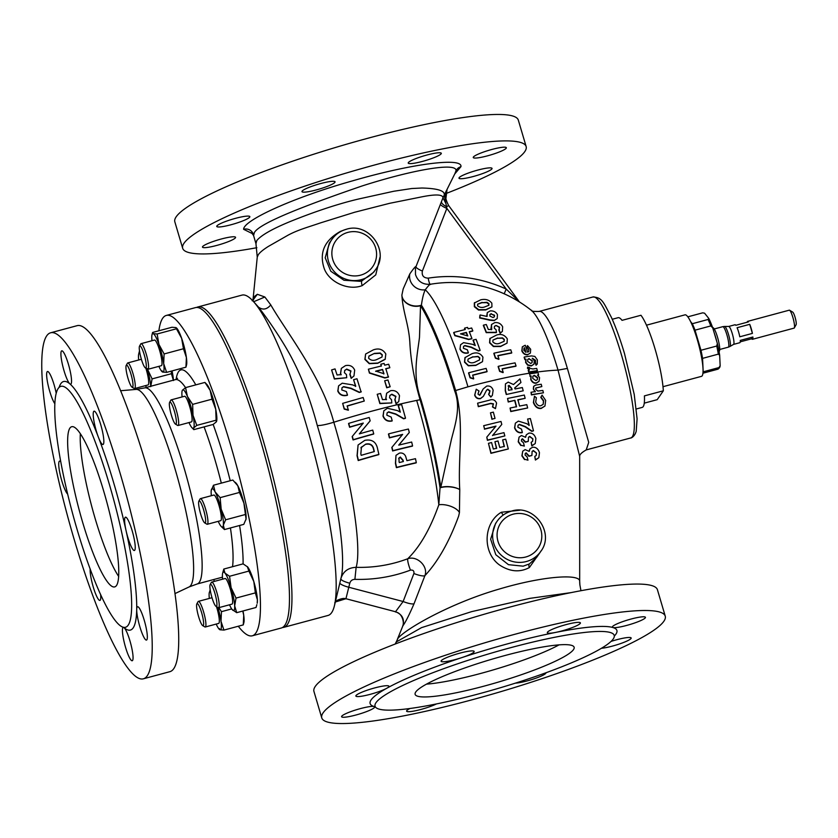 <?xml version="1.0" encoding="UTF-8"?>
<svg xmlns="http://www.w3.org/2000/svg" width="838" height="838" viewBox="0 0 838 838"><rect width="100%" height="100%" fill="white"/><g stroke="black" fill="none" stroke-linecap="round" stroke-linejoin="round"><path stroke-width="1.26" d="M455.107 173.037L456.008 170.805C457.422 162.069 413.249 169.538 361.827 186.057C310.228 203.802 260.293 222.426 254.417 232.451L253.579 235.541L255.957 243.669L256.795 240.527C261.341 235.132 272.539 228.774 290.388 221.452C307.096 214.696 333.88 204.723 359.492 198.805L393.85 191.242L411.751 188.519L422.006 188.016C437.677 188.445 445.083 190.792 444.245 195.055L455.652 172.104M253.118 300.413L254.804 296.191L257.339 294.295L264.85 296.998L270.768 304.896C286.146 331.649 321.687 376.388 333.817 422.237C326.202 424.541 320.692 425.652 317.309 425.568C336.426 489.245 347.068 558.621 340.825 578.786C343.088 571.474 348.189 567.661 356.129 567.326A136.657 133.158 34.6 0 0 407.739 558.757C419.901 546.879 430.261 528.893 438.819 504.79A13.272 5.96 -164.4 0 1 459.434 512.605L459.758 489.591A13.272 5.541 4.6 0 0 445.565 486.627A13.272 5.541 4.6 0 0 440.809 487.349L451.431 439.342C455.443 423.64 461.015 406.88 454.636 390.812A125.333 21.725 -105 0 0 420.529 305.713A13.272 10.527 10.5 0 1 416.507 306.32A13.272 10.527 10.5 0 1 401.894 295.007A13.272 10.234 -170 0 0 416.36 306.027A13.272 10.234 -170 0 0 421.409 305.168A125.669 21.778 75 0 1 455.61 390.498C464.629 423.274 457.758 457.758 459.758 489.591A13.272 5.363 3.8 0 0 445.607 486.847A13.272 5.363 3.8 0 0 440.044 487.81A127.659 22.123 -105 0 0 420.089 399.747C414.213 379.509 410.819 360.686 409.887 343.255C408.986 324.914 402.785 311.893 401.894 295.007L403.204 288.869L409.824 273.879C413.605 268.453 415.658 266.055 415.973 266.673L442.967 197.82C442.82 194.196 434.891 194.06 419.178 197.391L389.722 203.299L354.589 212.265L320.378 222.929C307.944 227.224 298.328 229.685 288.021 235.195L268.38 246.414C263.111 249.734 259.738 252.521 258.261 254.783L257.256 257.119L252.95 300.371M445.963 203.655L442.967 197.82L444.245 195.055L446.864 208.39L422.373 271.02C421.587 275.566 423.536 277.944 428.197 278.153A135.347 131.88 -145.4 0 1 506.194 289.068L519.675 302.089M430.523 284.511C430.376 283.611 428.627 285.37 425.264 289.791C423.651 293.059 422.373 298.181 421.409 305.168A13.272 11.397 147.8 0 1 420.529 305.713L419.482 337.41C417.261 355.668 412.254 375.895 420.917 399.579A127.229 22.05 75 0 1 440.809 487.349A13.272 7.333 171.7 0 0 440.044 487.81L438.819 504.79A129.345 22.416 75 0 0 416.685 400.407C390.571 405.843 362.948 413.124 333.817 422.237C351.897 482.479 361.995 548.115 356.129 567.326L354.903 579.351C352.253 579.446 350.546 580.744 349.781 583.248L345.937 598.72L335.305 602.019M69.889 428.124A82.92 14.372 -105 0 0 80.93 516.376A82.92 14.372 -105 0 0 114.722 586.893A82.92 14.372 -105 0 0 116.513 585.5A82.92 14.372 -105 0 0 105.473 497.248A82.92 14.372 -105 0 0 71.68 426.731A82.92 14.372 -105 0 0 69.889 428.124M80.343 433.791A82.92 14.372 -105 0 0 91.939 507.158A82.92 14.372 -105 0 0 118.682 576.45M484.029 686.144A82.92 11.889 163.5 0 0 574.135 647.25A82.92 11.889 163.5 0 0 505.23 655.452A82.92 11.889 163.5 0 0 415.124 694.346A82.92 11.889 163.5 0 0 484.029 686.144M426.479 684.143A82.92 11.889 163.5 0 0 480.3 673.553A82.92 11.889 163.5 0 0 559.051 644.872M375.319 706.832A128.696 18.457 -16.5 0 1 374.125 706.518A17.252 2.472 163.5 0 0 360.33 708.623A17.252 2.472 163.5 0 0 341.59 716.72A17.252 2.472 163.5 0 0 355.92 715.013A17.252 2.472 163.5 0 0 374.659 706.916A17.252 2.472 163.5 0 0 374.125 706.518A128.696 18.457 -16.5 0 1 386.716 688.291A17.252 2.472 163.5 0 0 388.947 686.238A17.252 2.472 163.5 0 0 374.607 687.946A17.252 2.472 163.5 0 0 355.867 696.043A17.252 2.472 163.5 0 0 370.197 694.335A17.252 2.472 163.5 0 0 386.716 688.291A128.696 18.457 -16.5 0 1 461.864 657.6A17.252 2.472 163.5 0 0 474.161 651.44A17.252 2.472 163.5 0 0 459.832 653.148A17.252 2.472 163.5 0 0 441.092 661.234A17.252 2.472 163.5 0 0 455.422 659.527A17.252 2.472 163.5 0 0 461.864 657.6A128.696 18.457 -16.5 0 1 509.965 643.196A128.696 18.457 -16.5 0 1 555.552 632.428A17.252 2.472 163.5 0 0 561.67 630.983A17.252 2.472 163.5 0 0 580.409 622.896A17.252 2.472 163.5 0 0 566.079 624.603A17.252 2.472 163.5 0 0 547.329 632.69A17.252 2.472 163.5 0 0 555.552 632.428A128.696 18.457 -16.5 0 1 612.903 627.526A17.252 2.472 163.5 0 0 626.698 625.42A17.252 2.472 163.5 0 0 645.438 617.323A17.252 2.472 163.5 0 0 631.108 619.031A17.252 2.472 163.5 0 0 612.358 627.128A17.252 2.472 163.5 0 0 612.903 627.526A128.696 18.457 -16.5 0 1 614.317 636.042M515.391 683.138A17.252 2.472 163.5 0 0 527.196 680.896A17.252 2.472 163.5 0 0 545.936 672.809A17.252 2.472 163.5 0 0 545.926 672.778M410.033 708.477A17.252 2.472 163.5 0 0 406.619 711.148A17.252 2.472 163.5 0 0 420.948 709.44A17.252 2.472 163.5 0 0 436.462 703.93M235.509 218.341A17.252 2.472 -16.5 0 1 249.839 216.633A17.252 2.472 -16.5 0 1 231.099 224.731A17.252 2.472 -16.5 0 1 216.759 226.438A17.252 2.472 -16.5 0 1 235.509 218.341M320.724 183.543A17.252 2.472 -16.5 0 1 335.064 181.836A17.252 2.472 -16.5 0 1 316.314 189.922A17.252 2.472 -16.5 0 1 301.984 191.63A17.252 2.472 -16.5 0 1 320.724 183.543M426.971 154.999A17.252 2.472 -16.5 0 1 441.301 153.291A17.252 2.472 -16.5 0 1 422.562 161.378A17.252 2.472 -16.5 0 1 408.232 163.085A17.252 2.472 -16.5 0 1 426.971 154.999M492 149.426A17.252 2.472 -16.5 0 1 506.33 147.718A17.252 2.472 -16.5 0 1 487.59 155.816A17.252 2.472 -16.5 0 1 473.261 157.523A17.252 2.472 -16.5 0 1 492 149.426M477.723 170.104A17.252 2.472 -16.5 0 1 492.053 168.396A17.252 2.472 -16.5 0 1 473.313 176.493A17.252 2.472 -16.5 0 1 458.983 178.201A17.252 2.472 -16.5 0 1 477.723 170.104M221.232 239.019A17.252 2.472 -16.5 0 1 235.562 237.311A17.252 2.472 -16.5 0 1 216.822 245.408A17.252 2.472 -16.5 0 1 202.482 247.116A17.252 2.472 -16.5 0 1 221.232 239.019M601.433 648.277A17.252 2.472 163.5 0 0 612.41 646.098A17.252 2.472 163.5 0 0 631.161 638.001A17.252 2.472 163.5 0 0 616.82 639.708A17.252 2.472 163.5 0 0 611.028 641.426M90.179 568.908A17.252 2.985 -105 0 0 91.562 580.441A17.252 2.985 -105 0 0 99.921 600.406A17.252 2.985 -105 0 0 100.591 594.362M60.745 461.738A17.252 2.985 -105 0 0 59.582 461.099A17.252 2.985 -105 0 0 60.158 474.444A17.252 2.985 -105 0 0 67.658 494.074M56.188 393.137A17.252 2.985 -105 0 0 55.842 391.503A17.252 2.985 -105 0 0 47.473 371.527A17.252 2.985 -105 0 0 48.059 384.872A17.252 2.985 -105 0 0 54.805 403.633M70.12 370.825A17.252 2.985 -105 0 0 61.75 350.85A17.252 2.985 -105 0 0 62.337 364.195A17.252 2.985 -105 0 0 69.858 383.856A17.252 2.985 -105 0 0 70.706 384.171A17.252 2.985 -105 0 0 70.12 370.825M102.414 431.151A17.252 2.985 -105 0 0 94.055 411.186A17.252 2.985 -105 0 0 94.631 424.531A17.252 2.985 -105 0 0 98.339 437.059A17.252 2.985 -105 0 0 103.001 444.496A17.252 2.985 -105 0 0 102.414 431.151M133.818 537.148A17.252 2.985 -105 0 0 125.449 517.182A17.252 2.985 -105 0 0 126.035 530.527A17.252 2.985 -105 0 0 134.394 550.493A17.252 2.985 -105 0 0 133.818 537.148M59.131 387.334A128.696 22.312 75 0 1 69.858 383.856A128.696 22.312 75 0 1 98.339 437.059A128.696 22.312 75 0 1 126.035 530.527A128.696 22.312 75 0 1 136.709 609.509A17.252 2.985 -105 0 0 138.134 620.089A17.252 2.985 -105 0 0 146.503 640.064A17.252 2.985 -105 0 0 145.917 626.719A17.252 2.985 -105 0 0 137.547 606.754A17.252 2.985 -105 0 0 136.709 609.509A128.696 22.312 75 0 1 124.108 627.735A17.252 2.985 -105 0 0 123.27 627.421A17.252 2.985 -105 0 0 123.856 640.766A17.252 2.985 -105 0 0 132.226 660.742A17.252 2.985 -105 0 0 131.639 647.397A17.252 2.985 -105 0 0 124.108 627.735A128.696 22.312 75 0 1 123.595 627.285M728.704 326.453A9.291 1.613 75 0 1 728.777 326.443A9.291 1.613 75 0 1 732.548 334.561A9.291 1.613 75 0 1 733.721 344.24A9.291 1.613 75 0 1 733.596 344.366A9.291 1.613 75 0 1 733.522 344.397M749.717 324.327L737.094 327.71A9.291 1.613 75 0 1 739.786 336.792L752.409 333.398A9.291 1.613 75 0 0 749.717 324.327L752.409 333.398M752.891 337.002L751.665 338.772A9.291 1.613 75 0 0 752.451 339.306A9.291 1.613 75 0 0 752.65 339.149A9.291 1.613 75 0 0 752.891 337.002L740.268 340.396A9.291 1.613 75 0 1 740.038 342.543A9.291 1.613 75 0 1 739.828 342.7L733.564 344.387M752.451 339.306L794.099 328.119A9.291 1.613 -105 0 0 794.298 327.962A9.291 1.613 -105 0 0 794.33 327.909A9.291 1.613 -105 0 0 793.24 318.733A9.291 1.613 -105 0 0 789.585 310.249A9.291 1.613 -105 0 0 789.281 310.175L747.632 321.373A9.291 1.613 75 0 1 748.418 321.897L735.795 325.291A9.291 1.613 75 0 0 735.01 324.756L728.735 326.443M747.224 322.221A9.291 1.613 75 0 1 747.433 321.52A9.291 1.613 75 0 1 747.632 321.373M789.585 310.249L792.706 312.113A6.631 1.152 75 0 1 795.325 318.168A6.631 1.152 75 0 1 796.1 324.725A6.631 1.152 75 0 1 796.079 324.767M712.646 327.648L712.845 327.637A12.277 2.126 75 0 1 717.517 337.222A12.277 2.126 75 0 1 719.203 351.321L719.035 351.405M644.275 403.141L657.222 399.663L663.329 390.801L644.401 395.892A46.436 8.045 75 0 1 642.212 407.394L636.335 408.975M612.243 319.278L618.109 317.696A46.436 8.045 75 0 1 622.026 320.346L640.955 315.266A46.436 8.045 75 0 1 655.023 348.87A46.436 8.045 75 0 1 663.329 390.801M646.486 325.186L684.992 314.847A31.844 5.52 75 0 1 697.321 339.704A31.844 5.52 75 0 1 701.521 376.346L663.005 386.695M702.831 365.923A26.931 4.672 -105 0 0 697.96 340.27A26.931 4.672 -105 0 0 691.35 323.206M714.144 332.655A16.718 2.902 75 0 1 715.579 337.075A16.718 2.902 75 0 1 716.846 341.757M158.885 330.769A165.851 28.743 75 0 1 166.27 315.455A165.851 28.743 75 0 1 246.728 507.482A165.851 28.743 75 0 1 252.332 635.791A165.851 28.743 75 0 1 238.275 626.237M214.444 581.363A165.851 28.743 75 0 1 213.68 579.54M166.27 315.455L195.296 307.661A165.851 28.743 75 0 1 275.754 499.689A165.851 28.743 75 0 1 281.359 627.987L252.332 635.791M139.517 346.146L140.732 343.968A13.272 2.305 75 0 1 141.067 343.653A13.272 2.305 75 0 1 143.078 345.832A13.272 2.305 75 0 1 147.708 359.931A13.272 2.305 75 0 1 147.959 369.286A13.272 2.305 75 0 1 147.509 369.191L145.362 367.903A11.449 1.98 75 0 1 144.021 366.112A11.449 1.98 75 0 1 140.239 354.903A11.449 1.98 75 0 1 139.517 346.146A11.449 1.98 75 0 1 141.538 347.76A11.449 1.98 75 0 1 145.718 360.853A11.449 1.98 75 0 1 145.362 367.903M147.959 369.286L161.367 365.682A13.272 2.305 -105 0 0 161.116 356.328A13.272 2.305 -105 0 0 156.486 342.229A13.272 2.305 -105 0 0 154.475 340.05L141.067 343.653M198.868 501.134L200.083 498.945A13.272 2.305 75 0 1 200.418 498.641A13.272 2.305 75 0 1 204.304 505.167A13.272 2.305 75 0 1 207.698 518.617A13.272 2.305 75 0 1 207.311 524.274A13.272 2.305 75 0 1 206.86 524.169L204.713 522.891A11.449 1.98 75 0 1 198.826 505.743A11.449 1.98 75 0 1 198.868 501.134A11.449 1.98 75 0 1 202.199 505.67A11.449 1.98 75 0 1 205.436 518.104A11.449 1.98 75 0 1 204.713 522.891M207.311 524.274L220.719 520.67A13.272 2.305 -105 0 0 221.106 515.014A13.272 2.305 -105 0 0 217.712 501.564A13.272 2.305 -105 0 0 213.837 495.038L200.418 498.641M211.323 582.504A13.272 2.305 75 0 1 211.365 582.41A13.272 2.305 75 0 1 211.417 582.326A13.272 2.305 75 0 1 211.7 582.106A13.272 2.305 75 0 1 217.105 593.388A13.272 2.305 75 0 1 218.875 607.508A13.272 2.305 75 0 1 218.592 607.728A13.272 2.305 75 0 1 218.142 607.634L215.995 606.356A11.449 1.98 75 0 1 211.49 595.902A11.449 1.98 75 0 1 210.149 584.599A11.449 1.98 75 0 1 210.191 584.526A11.449 1.98 75 0 1 214.874 593.262A11.449 1.98 75 0 1 216.623 606.241A11.449 1.98 75 0 1 215.995 606.356M218.592 607.728L232 604.125A13.272 2.305 -105 0 0 232.283 603.905A13.272 2.305 -105 0 0 230.513 589.784A13.272 2.305 -105 0 0 225.108 578.503L211.7 582.106M196.846 603.863L198.061 601.674A13.272 2.305 75 0 1 198.397 601.37A13.272 2.305 75 0 1 200.397 603.549A13.272 2.305 75 0 1 205.027 617.648A13.272 2.305 75 0 1 205.279 627.002A13.272 2.305 75 0 1 204.839 626.908L202.691 625.619A11.449 1.98 75 0 1 201.35 623.828A11.449 1.98 75 0 1 197.559 612.62A11.449 1.98 75 0 1 196.846 603.863A11.449 1.98 75 0 1 198.868 605.476A11.449 1.98 75 0 1 203.047 618.57A11.449 1.98 75 0 1 202.691 625.619M205.279 627.002L218.687 623.399A13.272 2.305 -105 0 0 216.487 606.649M169.611 402.366L170.826 400.176A13.272 2.305 75 0 1 171.162 399.873A13.272 2.305 75 0 1 176.305 410.232A13.272 2.305 75 0 1 178.054 425.505A13.272 2.305 75 0 1 177.604 425.4L175.456 424.122A11.449 1.98 75 0 1 171.413 415.271A11.449 1.98 75 0 1 169.611 402.366A11.449 1.98 75 0 1 174.335 411.039A11.449 1.98 75 0 1 175.456 424.122M178.054 425.505L191.462 421.902A13.272 2.305 -105 0 0 189.713 406.629A13.272 2.305 -105 0 0 184.58 396.269L171.162 399.873M127.386 363.325A13.272 2.305 75 0 1 127.428 363.231A13.272 2.305 75 0 1 127.481 363.147A13.272 2.305 75 0 1 127.764 362.927A13.272 2.305 75 0 1 133.169 374.209A13.272 2.305 75 0 1 134.939 388.329A13.272 2.305 75 0 1 134.646 388.549A13.272 2.305 75 0 1 134.206 388.455L132.058 387.177A11.449 1.98 75 0 1 127.554 376.723A11.449 1.98 75 0 1 126.213 365.41A11.449 1.98 75 0 1 126.255 365.347A11.449 1.98 75 0 1 130.938 374.083A11.449 1.98 75 0 1 132.687 387.062A11.449 1.98 75 0 1 132.058 387.177M134.646 388.549L148.064 384.946A13.272 2.305 -105 0 0 148.347 384.726A13.272 2.305 -105 0 0 145.854 368.207M137.411 540.206A179.112 31.048 75 0 1 143.466 678.78A179.112 31.048 75 0 1 56.565 471.385A179.112 31.048 75 0 1 50.51 332.822A179.112 31.048 75 0 1 137.411 540.206M50.51 332.822L77.012 325.699A179.112 31.048 75 0 1 163.913 533.094A179.112 31.048 75 0 1 169.967 671.657L143.466 678.78M65.06 482.856A124.715 21.62 75 0 1 60.839 386.37A124.715 21.62 75 0 1 121.342 530.779A124.715 21.62 75 0 1 125.564 627.264A124.715 21.62 75 0 1 65.06 482.856M510.572 647.711A124.715 17.881 -16.5 0 1 614.212 635.382A124.715 17.881 -16.5 0 1 478.687 693.885A124.715 17.881 -16.5 0 1 375.047 706.225A124.715 17.881 -16.5 0 1 510.572 647.711M365.609 354.034L364.886 359.429L369.244 363.682L377.708 363.294L385.166 359.334L385.815 354.003C382.966 349.278 378.797 347.906 373.308 349.886L365.609 354.034L365.054 359.177L369.422 363.43L377.886 363.043L385.333 359.083M384.663 380.777L386.716 387.774L390.173 386.737L387.952 379.981L384.663 380.777L386.884 387.523L390.173 386.737M344.659 370.532L346.565 369.328L350.808 371.213L350.033 374.146L351.363 378.127L353.982 375.906L354.684 370.155C352.945 366.248 349.865 364.74 345.445 365.63L341.338 368.374L340.616 373.455L341.213 374.607L337.065 374.984L335.043 368.898L331.597 369.925L334.54 378.766L346.723 377.718L346.45 374.586L344.387 372.669L344.753 370.386L346.733 369.076L350.975 370.962L349.865 374.397L351.185 378.378L353.982 375.906M331.597 369.925L334.362 379.017L346.723 377.718M341.338 368.374L340.438 373.717L341.035 374.858M342.648 403.361L344.198 409.101L348.304 410.211L347.215 405.885L364.268 401.046L363.147 397.495L342.648 403.361L344.376 408.85L348.482 409.96M347.047 406.137L364.268 401.046M379.96 257.36L375.759 274.874L362.236 285.601C348.158 291.079 329.041 281.977 324.222 268.558C318.995 252.793 324.39 240.412 340.417 231.403L342.553 230.607M341.956 387.837L343.475 386.863L350.923 388.507L359.261 392.467L361.105 391.964L356.978 378.755L353.594 379.687L355.762 386.224L352.651 384.883L342.229 383.196L338.583 385.857L337.976 390.854C339.778 394.75 342.952 396.154 347.498 395.054L346.345 391.556L341.747 389.953L342.04 387.701L343.643 386.611L351.101 388.256L359.429 392.215L361.283 391.713M338.583 385.857L337.798 391.105C339.6 395.012 342.784 396.405 347.33 395.306L347.498 395.054M353.594 379.687L355.595 386.475M389.827 395.567L391.66 394.468L395.746 396.584L394.991 399.496L396.227 403.602L398.773 401.486L399.496 395.714C397.778 391.671 394.813 390.005 390.592 390.697L386.622 393.242L385.92 398.301L386.486 399.496L382.484 399.653L380.546 393.451L377.215 394.3L380.023 403.34L391.775 402.931L391.545 399.747L389.555 397.704L389.921 395.431L391.838 394.216L395.924 396.332L394.824 399.747L396.06 403.853L398.773 401.486M377.215 394.3L379.855 403.591L391.775 402.931M386.622 393.242L385.742 398.553L386.318 399.736M368.385 369.202L369.422 373.088L384.81 377.99L388.382 377.131L385.826 368.668L389.848 367.725L388.685 364.237L384.663 365.179L384.087 363.43L380.808 364.216L381.384 365.965L368.385 369.202L369.6 372.847L384.977 377.739L388.56 376.88M380.808 364.216L381.206 366.216M385.648 368.919L389.848 367.725M571.254 592.592L529.92 598.353L471.679 611.625L421.504 627.652L396.206 642.002L397.914 638.399C405.77 628.804 450.54 603.109 499.28 589.051C543.38 575.895 579.362 573.789 579.676 581.017L579.886 584.914A39.805 39.292 -5.9 0 1 579.676 581.017M335.305 602.03L345.926 598.73L395.526 611.75C402.177 614.369 404.628 619.052 402.879 625.829L397.338 639.436M252.699 233.781L243.617 229.298C243.418 220.3 293.709 197.349 352.913 180.757C411.207 163.819 462.754 157.073 460.942 166.678L454.751 173.937M665.246 616.15L657.421 589.711A179.112 25.685 163.5 0 0 508.572 607.424A179.112 25.685 163.5 0 0 313.946 691.455L321.771 717.894A179.112 25.685 163.5 0 0 470.621 700.18A179.112 25.685 163.5 0 0 665.246 616.15A179.112 25.685 163.5 0 0 516.407 633.863A179.112 25.685 163.5 0 0 321.771 717.894M445.732 193.641A179.112 25.685 163.5 0 0 526.149 146.545A179.112 25.685 163.5 0 0 377.31 164.258A179.112 25.685 163.5 0 0 182.674 248.289A179.112 25.685 163.5 0 0 256.878 247.702M526.149 146.545L518.313 120.106A179.112 25.685 163.5 0 0 369.474 137.82A179.112 25.685 163.5 0 0 174.838 221.85L182.674 248.289M373.758 272.182L375.55 269.595A26.533 25.852 -145.4 0 1 361.178 279.693A26.533 25.852 -145.4 0 1 332.497 269.427A26.533 25.852 -145.4 0 1 331.879 239.438L329.313 243.146L325.196 257.8L330.811 271.25L343.978 280.259L360.057 281.306L362.026 280.761L373.8 272.13M541.4 550.461L529.365 567.556C519.843 572.616 509.933 571.778 499.626 565.053C482.73 553.101 483.065 524.578 499.982 513.086L501.417 512.248L519.832 510.227M495.583 523.457L490.649 539.211L495.813 554.725L508.467 564.676L523.174 566.174L529.417 563.911L536.676 557.333M197.82 306.98L241.983 295.112A165.851 28.743 75 0 1 252.489 300.465A165.851 28.743 75 0 1 306.216 424.583A165.851 28.743 75 0 1 334.467 605.549A165.851 28.743 75 0 1 328.046 615.448L283.883 627.316A165.851 28.743 -105 0 0 262.053 436.451A165.851 28.743 -105 0 0 197.82 306.98A165.851 28.743 -105 0 0 196.595 307.483M282.574 627.484A165.851 28.743 -105 0 0 283.883 627.316M317.309 425.568C310.699 400.742 302.476 378.807 292.661 359.764C282.846 340.605 266.997 318.042 258.523 307.169L252.489 300.465M345.937 598.72L395.526 611.74L345.926 598.73M459.434 512.605L458.627 516.177C449.199 541.83 437.96 561.659 424.897 575.664A10.611 2.325 21 0 1 413.899 573.517C414.234 570.929 413.092 569.798 410.484 570.112A10.611 1.98 -110.7 0 1 407.739 558.757C417.115 555.311 428.564 566.54 424.897 575.664L414.056 603.706C409.237 614.851 405.508 622.225 402.879 625.829L402.973 625.577M360.874 447.869L365.714 444.13C370.249 443.124 372.962 444.947 373.853 449.566A139.045 24.103 75 0 1 374.335 451.567A133.619 19.159 163.5 0 0 361.188 455.338A137.526 23.841 -105 0 0 360.832 453.882L361.461 446.947M365.536 444.381C370.082 443.386 372.784 445.198 373.675 449.828A137.715 23.873 75 0 1 374.115 451.63M361.052 447.607L365.714 444.13M398.626 458.711L400.26 457.003L403.068 460.156A138.144 23.946 75 0 1 403.371 461.539A127.669 18.31 163.5 0 0 399.297 462.555A138.637 24.03 -105 0 0 399.024 461.319L399.118 457.758M400.072 457.276L402.879 460.418A136.804 23.715 75 0 1 403.141 461.591M398.804 458.449L400.26 457.003M376.765 359.544C373.497 360.958 370.784 360.497 368.615 358.172L368.95 356.056L374.46 353.374L380.243 353.018L382.306 354.83L381.96 357.04L376.765 359.544M368.867 356.181L374.46 353.374M374.293 353.626L380.075 353.28L382.128 355.082L382.044 356.841M511.725 388.329L512.07 389.586L508.614 390.319L508.31 389.22L509.064 385.333L511.725 388.329L511.892 389.859M508.111 386.046L508.886 385.595L511.547 388.591M508.886 385.595L508.205 385.909M532.853 376.304L534.361 375.33L537.567 377.582L537.294 379.708L535.859 380.557L532.706 378.336L532.958 376.147L534.361 375.33M534.162 375.623L537.357 377.886L537.305 379.614M447.063 189.472L445.565 201.225M402.879 625.829L402.879 625.829C404.639 619.041 402.188 614.348 395.526 611.74L403.12 601.516L413.899 573.517M396.206 642.002L395.211 644.024M415.407 268.495L415.973 266.673A7.961 1.749 -158.7 0 0 422.373 271.02M430.072 284.312A7.961 1.247 81.1 0 1 428.197 278.153M518.659 300.884L448.634 205.519L446.591 206.682A7.961 3.122 -158.1 0 1 441.479 201.466M579.687 581.268L579.676 456.385L558.045 370.145A78.144 13.544 -105 0 0 531.302 310.332C532.926 310.06 528.254 311.673 539.117 311.443A72.969 12.643 75 0 1 567.378 368.416L588.726 442.359L586.202 449.922C581.509 452.614 579.33 454.825 579.676 456.563M440.442 204.084A7.961 1.749 -158.6 0 0 446.864 208.39L506.194 289.068L504.193 293.792M414.056 603.706A10.611 2.325 21.1 0 1 403.12 601.516L348.818 587.26A10.611 2.231 -166.5 0 1 339.84 582.965M493.331 449.042L491.571 442.548L488.449 443.323L491.089 453.075L508.31 448.969L505.712 439.175L502.643 439.887L504.382 446.403L499.752 447.492L498.013 440.977L494.912 441.731L496.662 448.236L493.331 449.042M488.449 443.323L490.921 453.327L508.31 448.969M501.784 424.426L500.998 421.462L483.683 425.694L484.563 428.941L495.991 426.113L486.784 437.153L487.58 440.076L504.843 435.917L503.973 432.649L492.681 435.341L501.784 424.426L492.503 435.592M486.784 437.153L487.402 440.327L504.843 435.917M483.683 425.694L484.563 428.941M484.395 429.192L495.813 426.364M495.028 418.413L493.352 412.128L490.46 412.83L492.147 419.115L495.028 418.413L492.147 419.115M496.578 403.109C495.101 399.841 492.629 398.888 489.183 400.25L477.597 403.183L478.477 406.43L490.764 403.34L493.488 403.832L492.639 406.702L495.468 408.651L496.578 403.109M477.597 403.183L478.309 406.681L490.597 403.591L493.31 404.094L492.461 406.954L495.468 408.651M478.655 391.597L479.064 391.053L476.235 389.22L474.842 394.866C475.837 397.652 477.765 398.836 480.593 398.438L483.379 396.322L486.595 390.152L487.779 389.241L490 390.885L488.596 394.373L491.005 396.824L492.388 395.285L493.132 390.257C492.053 387.009 489.905 385.616 486.689 386.088L483.233 388.916L479.556 395.243L477.995 394.08L478.896 391.294M483.379 396.322L480.425 398.679C477.587 399.087 475.67 397.893 474.675 395.117L476.235 389.22M483.065 389.157L480.132 394.97M488.596 394.373L490.838 397.076L492.388 395.285M486.511 390.278L487.611 389.492L489.821 391.137L489.413 393.42M527.982 460.156L527.133 456.878L525.08 455.024L525.279 453.431L526.17 452.866L529.134 455.998L531.879 455.495L532.14 451.368L533.377 450.551L536.509 453.033L536.215 455.443L534.759 456.469L535.608 459.769L538.834 457.716L539.463 452.74C538.195 448.791 535.891 446.958 532.57 447.251L529.993 448.854L529.228 451.41L525.122 449.618L522.723 451.211L522.084 455.589L524.693 459.318L527.982 460.156L524.693 459.318M522.723 451.211L521.896 455.862L524.504 459.591M529.993 448.854L529.071 451.137M532.057 451.504L533.188 450.834L536.509 453.033M534.759 456.469L535.409 460.052L538.834 457.716M525.196 453.578L525.981 453.149L528.935 456.281L531.879 455.495M524.326 446.078L523.478 442.789L521.414 440.956L521.624 439.363L522.514 438.787L525.489 441.909L528.244 441.385L528.516 437.237L529.763 436.409L532.905 438.882L532.612 441.291L531.145 442.328L531.983 445.627L535.241 443.543L535.88 438.546C534.623 434.618 532.319 432.806 528.946 433.11L526.358 434.744L525.594 437.31L521.466 435.54L519.057 437.153L518.408 441.542L521.016 445.261L524.326 446.078L521.016 445.261M519.057 437.153L518.219 441.815L520.838 445.533M526.358 434.744L525.436 437.027M528.432 437.373L529.574 436.692L532.905 438.882M531.145 442.328L531.795 445.91L535.241 443.543M521.529 439.5L522.325 439.06L525.29 442.181L528.244 441.385M522.346 432.408L521.498 429.119L517.832 427.202L518.114 425.191L519.434 424.353L525.405 426.605L531.994 431.078L533.481 430.816L530.36 418.55L527.615 419.052L529.197 425.233L526.735 423.682L518.376 421.116L515.37 423.169L514.762 427.642C516.25 431.434 518.774 433.016 522.346 432.408L522.158 432.68C518.596 433.288 516.072 431.696 514.584 427.904L514.762 427.642M515.37 423.169L514.584 427.904M518.031 425.327L519.256 424.615L525.216 426.877L531.805 431.361L533.481 430.816M526.798 404.66L519.56 406.063L517.905 399.736L525.154 398.322L524.295 395.044L507.545 398.459L508.404 401.737L514.899 400.355L516.554 406.671L510.07 408.043L510.929 411.311L527.647 407.959L526.798 404.66M510.07 408.043L510.751 411.573L527.647 407.959M507.545 398.459L508.226 401.989L514.899 400.355M514.71 400.616L516.365 406.943M517.716 400.009L525.154 398.322M505.429 383.898L505.251 390.707L506.267 394.499L523.205 390.812L522.336 387.544L515.087 388.968L514.783 387.868L520.943 382.484L519.937 378.923L513.505 384.537L508.195 382.128L505.429 383.898L505.429 390.445L506.445 394.248M514.605 388.13L520.943 382.484M536.362 397.746L534.466 396.259L533.586 402.24C535.273 406.608 537.87 408.577 541.379 408.137L544.951 406.042L545.674 400.438L542.081 395.138L540.981 397.034L543.642 400.721L543.171 404.356L540.782 405.77C538.499 406.074 536.802 404.806 535.692 401.989L536.362 397.746M544.951 406.042L541.17 408.441C537.671 408.881 535.073 406.912 533.387 402.533L534.466 396.259M542.081 395.138L540.772 397.338L543.422 401.035L543.192 404.272M533.576 386.538L533.345 389.104L535.157 391.849M533.345 389.104L535.367 391.556L531.02 392.278L531.627 394.635L543.433 392.792L542.835 390.435L537.776 391.063L535.671 389.261L535.817 387.963L541.84 386.569L541.222 384.244L535.733 385.051L533.775 386.245L533.544 388.811M531.02 392.278L531.428 394.918L543.433 392.792M535.723 388.12L541.84 386.569M537.944 372.606L529.553 373.884L530.213 376.157L531.166 376L530.915 379.122C532.235 382.034 534.11 383.28 536.53 382.851L539.054 381.353L539.578 377.729L537.703 375.005L538.614 374.869L537.944 372.606M530.213 376.157L529.553 373.884M537.493 375.309L538.614 374.869M530.014 376.44L530.967 376.293L530.716 379.415C532.046 382.327 533.911 383.574 536.32 383.155L539.054 381.353M532.706 439.164L532.643 441.155M490.46 412.83L491.969 419.367M494.912 441.731L496.484 448.487M502.643 439.887L504.204 446.664M536.31 453.327L536.247 455.296M527.615 419.052L529.008 425.515M506.267 394.499L523.205 390.812M567.378 368.416L558.045 370.145C536.917 370.909 506.885 376.471 467.96 386.821A128.036 22.197 75 0 0 425.264 289.791A13.272 12.34 34.2 0 1 409.824 273.879M473.721 378.682L473.554 378.933A127.68 27.371 -163.5 0 0 470.055 377.823A127.952 22.176 -105 0 0 468.547 373.015L468.725 372.774A128.664 18.446 -16.5 0 1 486.124 368.406A127.25 22.06 75 0 1 487.108 371.506A128.968 18.488 163.5 0 0 472.622 375.12A129.125 22.385 75 0 1 473.721 378.682A129.01 27.654 -163.5 0 0 470.223 377.582A129.272 22.406 -105 0 0 468.725 372.774M472.684 375.298A127.638 18.3 163.5 0 1 486.93 371.758L487.108 371.506M482.51 361.66L475.764 365.441L468.327 365.818L464.503 362.121L464.975 357.637L471.899 353.73C476.717 351.939 480.404 353.102 482.939 357.187L482.51 361.66L475.942 365.19L468.505 365.567L464.671 361.869L465.142 357.386M468.39 352.746L468.212 353.008C464.325 353.783 461.581 352.505 459.978 349.184L460.554 344.764L463.592 342.637L472.569 344.324A122.034 27.088 25.1 0 1 475.272 345.539A127.774 22.144 -105 0 0 473.229 340.019A121.06 17.357 -16.5 0 1 476.099 339.327A127.25 22.06 75 0 1 480.101 350.326A125.03 17.923 163.5 0 0 478.529 350.703A123.354 27.528 -152.7 0 0 471.323 347.11L464.912 345.518L463.561 346.398L463.372 348.273L467.332 349.76A128.905 22.343 75 0 1 468.39 352.746C464.503 353.521 461.759 352.253 460.156 348.933M459.978 349.184L460.554 344.764M474.937 345.392A126.433 21.914 -105 0 0 473.051 340.28L473.229 340.019M478.529 350.703L478.351 350.965A123.657 17.734 163.5 0 1 479.923 350.588L480.101 350.326M478.351 350.965A121.96 27.214 -152.7 0 0 471.145 347.372L464.723 345.78L463.477 346.534M471.93 338.5L471.752 338.772A118.902 17.053 163.5 0 0 468.61 339.537A118.462 25.433 -163.2 0 0 454.845 335.682A127.963 22.176 -105 0 0 453.651 332.707L453.84 332.435A115.288 16.53 -16.5 0 1 465.258 329.533A128.319 22.238 -105 0 0 464.671 328.108A114.418 16.404 -16.5 0 1 467.552 327.407A127.889 22.165 75 0 1 468.138 328.831A115.288 16.53 -16.5 0 1 471.668 327.993A127.25 22.06 75 0 1 472.821 330.842A116.922 16.76 163.5 0 0 469.28 331.691A127.889 22.165 75 0 1 471.93 338.5A120.326 17.252 163.5 0 0 468.788 339.275A119.886 25.737 -163.2 0 0 455.034 335.42A129.293 22.406 -105 0 0 453.84 332.435M464.975 329.596A126.988 22.008 -105 0 0 464.482 328.391L464.671 328.108M469.364 331.9A115.455 16.551 163.5 0 1 472.622 331.125L472.821 330.842M503.198 372.386L503.02 372.638A125.365 26.868 -163.5 0 0 499.626 371.381A122.788 21.285 -105 0 0 498.128 366.573L498.306 366.321A128.738 18.457 -16.5 0 1 515.066 362.875A117.163 20.311 75 0 1 516.051 365.986A129.021 18.499 163.5 0 0 502.098 368.814A123.228 21.359 75 0 1 503.198 372.386A126.727 27.162 -163.5 0 0 499.804 371.129A124.171 21.526 -105 0 0 498.306 366.321M502.161 369.013A127.69 18.31 163.5 0 1 515.862 366.258L516.051 365.986M498.998 359.104L498.82 359.366A122.264 26.208 -163.5 0 0 495.394 358.151A122.788 21.285 -105 0 0 493.812 353.447L493.991 353.186A126.507 18.143 -16.5 0 1 510.74 349.771A117.163 20.311 75 0 1 511.767 352.798A127.177 18.237 163.5 0 0 497.835 355.616A123.228 21.359 75 0 1 498.998 359.104A123.657 26.502 -163.5 0 0 495.572 357.889A124.171 21.526 -105 0 0 493.991 353.186M497.908 355.815A125.826 18.038 163.5 0 1 511.578 353.081L511.767 352.798M507.042 343.14L500.6 346.492L493.404 346.523L489.581 342.805L489.905 338.542L496.536 335.064C501.009 333.566 504.602 334.844 507.315 338.908L507.042 343.14L500.789 346.22L493.582 346.251L489.769 342.533L490.104 338.259M502.371 331.377L500.118 333.283A117.729 20.405 -105 0 0 498.82 329.983L499.427 327.522L496.023 325.427L494.451 326.328L494.273 328.119L496.086 329.795A124.653 17.064 87.9 0 1 496.463 332.33L496.264 332.623A114.701 20.206 175.5 0 0 486.218 332.644A122.788 21.285 -105 0 0 483.296 325.406L483.505 325.113A115.162 16.509 -16.5 0 1 486.302 324.516A123.228 21.359 75 0 1 488.324 329.491A114.617 20.112 -4.8 0 1 491.738 329.46L491.508 324.505L494.745 322.62C498.317 322.232 500.956 323.646 502.653 326.841L502.371 331.377L500.317 332.99A119.174 20.657 -105 0 0 499.029 329.69L499.469 329.219M491.539 329.743L491.183 328.496M490.984 328.789L491.508 324.505M498.82 329.983L499.637 327.218L496.023 325.427M486.218 332.644L486.407 332.372A124.171 21.526 -105 0 0 483.505 325.113M495.813 325.731L494.451 326.38M497.227 318.545L494.179 320.619L489.717 320.21A102.487 21.149 -169.4 0 0 479.65 317.979A128.025 11.491 -78.3 0 0 479.923 315.266L480.132 314.962A101.618 20.971 10.6 0 1 487.056 316.46L487.287 312.616L490.209 310.908C493.551 310.699 495.96 311.946 497.437 314.638L497.227 318.545L494.399 320.315L489.926 319.896A104.132 21.495 -169.4 0 0 479.86 317.675A129.356 11.606 -78.3 0 0 480.132 314.962M486.679 316.376L487.287 312.605M491.937 306.886L485.694 309.955L478.477 310.018L474.36 306.729L474.329 302.979L480.74 299.826C485.506 298.726 489.203 299.847 491.843 303.188L491.937 306.886L485.925 309.61L478.708 309.683L474.591 306.394L474.58 302.612M537.378 370.668L537.168 370.972A128.025 18.363 163.5 0 0 528.778 372.24L528.977 371.946A110.784 19.201 -105 0 0 528.401 370.019A129.324 18.541 -16.5 0 1 529.438 369.851L527.584 367.128A126.119 24.501 3.7 0 1 529.553 367.536L529.564 368.207L532.916 368.982A129.345 18.164 -17.5 0 1 533.324 368.909A129.314 18.541 -16.5 0 1 536.697 368.416A104.331 18.08 75 0 1 537.378 370.668A129.356 18.551 163.5 0 0 528.977 371.946M528.778 372.24A109.233 18.939 -105 0 0 528.202 370.302L528.401 370.019M529.239 370.134L527.657 368.071M527.458 368.364L527.584 367.128M533.942 364.226L531.219 365.976L527.615 365.159L525.636 362.498L525.824 359.512A127.208 18.237 163.5 0 0 524.881 359.659A109.233 18.939 -105 0 0 524.117 357.313L524.316 357.019A128.235 18.384 -16.5 0 1 531.481 355.92L534.864 356.412L537.388 359.942L537.252 364.101L536.257 364.991A103.828 17.996 -105 0 0 535.482 362.519L535.566 360.361L532.434 358.245L534.33 360.79L533.942 364.226L531.418 365.682L527.814 364.865L525.835 362.215L526.023 359.219A128.549 18.436 163.5 0 0 525.08 359.376A110.784 19.201 -105 0 0 524.316 357.019M537.252 364.101L536.257 364.991M536.048 365.295A102.173 17.713 -105 0 0 535.273 362.823L535.482 362.519M535.273 362.823L535.566 360.361M535.346 360.665L532.224 358.549M528.652 351.635L528.914 349.477L527.332 347.55A117.048 11.104 -79.8 0 0 527.521 345.633L530.674 349.257L530.381 353.081L527.961 354.474C525.447 354.841 523.478 353.563 522.032 350.651L522.315 346.827L524.923 345.371A125.742 18.415 -15.5 0 1 525.311 345.319A107.316 18.604 75 0 1 527.699 352.232L528.768 351.489L528.914 349.477M528.694 349.792L527.332 347.55M527.123 347.854A115.581 10.967 -79.8 0 0 527.301 345.947L527.521 345.633M530.381 353.081L527.961 354.474M527.751 354.778C525.248 355.134 523.279 353.856 521.833 350.954L522.315 346.827M496.463 332.33A116.178 20.468 175.5 0 0 486.407 332.372M358.077 444.999L357.051 455.704A135.505 23.485 75 0 1 358.214 460.544L358.392 460.282A132.435 18.991 -16.5 0 1 378.902 454.395A139.223 24.134 -105 0 0 377.729 449.493C376.419 442.035 372.114 438.986 364.813 440.348L358.077 444.999L357.229 455.443A136.856 23.715 75 0 1 358.392 460.282M363.294 423.085A139.307 2.734 129.5 0 0 352.337 436.347A136.856 23.715 75 0 1 353.238 439.699A137.474 19.714 -16.5 0 1 373.738 433.833A139.223 24.134 -105 0 0 372.732 430.104A138.05 19.798 163.5 0 0 359.334 433.885A139.234 2.734 -50.5 0 1 370.155 420.812A139.223 24.134 -105 0 0 369.212 417.502A139.192 19.955 163.5 0 0 348.713 423.368A136.856 23.715 75 0 1 349.76 427.013A138.993 19.934 -16.5 0 1 363.294 423.085M353.238 439.699L353.06 439.95A135.505 23.485 75 0 0 352.159 436.598L352.337 436.347M348.713 423.368L348.545 423.609A135.505 23.485 75 0 1 349.582 427.265L349.76 427.013M349.582 427.265A137.662 19.735 -16.5 0 1 363.074 423.347M359.376 433.875A137.903 2.703 -50.5 0 1 369.987 421.064L370.155 420.812M395.986 455.359L395.431 463.278A137.631 23.852 75 0 1 396.384 467.667L396.573 467.395A125.941 18.059 -16.5 0 1 416.308 462.618A135.808 23.537 -105 0 0 415.47 458.679A127.669 18.31 163.5 0 0 406.922 460.68L405.634 456.301C404.314 453.672 402.23 452.614 399.38 453.117L395.986 455.359L395.62 463.005A138.961 24.082 75 0 1 396.573 467.395M402.659 434.388A133.933 2.629 129.5 0 0 391.985 447.241A138.961 24.082 75 0 1 392.813 450.697A132.435 18.991 -16.5 0 1 412.579 445.889A135.808 23.537 -105 0 0 411.668 442.045A133.619 19.159 163.5 0 0 398.741 445.135A132.771 2.608 -50.5 0 1 409.29 432.46A135.808 23.537 -105 0 0 408.41 429.046A136.793 19.62 163.5 0 0 388.633 433.875A138.961 24.082 75 0 1 389.597 437.635A136.007 19.504 -16.5 0 1 402.659 434.388M392.813 450.697L392.634 450.959A137.631 23.852 75 0 0 391.807 447.492L391.985 447.241M388.633 433.875L388.455 434.126A137.631 23.852 75 0 1 389.429 437.886L389.597 437.635M389.429 437.886A134.646 19.305 -16.5 0 1 402.439 434.66M398.794 445.125A131.377 2.577 -50.5 0 1 409.112 432.722L409.29 432.46M383.835 410.777L382.997 416.109C384.663 420.247 387.68 421.881 392.037 421.011L392.205 420.76A138.28 23.967 -105 0 0 391.178 417.083L386.81 415.156L387.125 412.862L388.696 411.825L395.819 413.962A139.024 31.027 27.3 0 1 403.707 418.55A138.48 19.861 -16.5 0 1 405.498 418.141A135.808 23.537 -105 0 0 401.622 404.555A139.307 19.976 163.5 0 0 398.354 405.309A136.563 23.674 75 0 1 400.334 412.139A138.804 30.817 -154.9 0 0 397.369 410.568L387.386 408.263L383.835 410.777L383.165 415.868C384.831 420.006 387.847 421.64 392.205 420.76M400.04 411.982A135.211 23.433 75 0 0 398.186 405.561L398.354 405.309M387.051 412.987L388.518 412.076L395.641 414.213A137.704 30.734 27.3 0 1 403.539 418.801A137.149 19.662 -16.5 0 1 405.32 418.392L405.498 418.141M392.634 450.959A131.042 18.792 -16.5 0 1 412.39 446.151L412.579 445.889M353.06 439.95A136.133 19.515 -16.5 0 1 373.559 434.084L373.738 433.833M358.214 460.544A131.042 18.792 -16.5 0 1 378.724 454.646L378.902 454.395M396.384 467.667A124.464 17.849 -16.5 0 1 416.119 462.901L416.308 462.618M270.768 304.896C266.934 309.505 262.849 310.259 258.523 307.169M264.85 296.998L253.694 301.722M257.339 294.295L252.615 300.591M525.677 352.211A106.971 18.541 -105 0 0 524.232 348L523.75 350.2L526.023 352.327A108.552 18.813 -105 0 0 524.441 347.697L523.918 348.158M531.973 362.812L532.078 360.916L528.956 358.863L527.783 359.408M529.166 358.559L527.783 359.345L527.594 361.367L530.705 363.462L532.078 362.665L532.287 360.612L528.956 358.863M488.743 305.43L488.69 304.037L486.742 302.654L481.85 302.728L477.639 304.246M482.112 302.35L477.65 304.173L477.555 305.723C479.566 307.473 481.934 307.881 484.668 306.959L488.879 305.262L488.942 303.66L487.004 302.277L481.85 302.728M494.273 316.932L494.294 315.528L491.068 313.967L489.863 314.585M491.288 313.642L489.968 314.418L489.884 316.062L493.048 317.56L494.389 316.785L494.525 315.203L491.068 313.967M504.026 341.433L504.162 339.757L502.35 338.175L497.447 338.269L493.069 340.019M497.636 337.997L493.016 340.05L492.775 341.81C494.787 343.842 497.112 344.313 499.762 343.224L504.12 341.307L504.35 339.474L502.549 337.892L497.447 338.269M467.468 335.849A126.988 22.008 -105 0 0 466.211 332.665A115.455 16.551 163.5 0 0 460.9 333.985M460.481 333.87A118.504 25.444 16.8 0 1 467.793 335.944A128.319 22.238 -105 0 0 466.399 332.393A116.922 16.76 163.5 0 0 460.481 333.87M479.462 360.005L479.671 358.203L477.859 356.642L472.768 356.998L468.285 358.947M472.936 356.747L468.096 359.125L467.803 360.969C469.689 362.99 472.077 363.378 474.968 362.121L479.546 359.879L479.849 357.952L478.027 356.391L472.768 356.998M382.547 369.443L383.972 373.748L375.801 371.108L382.547 369.443L383.794 373.999M375.623 371.36L382.369 369.705M141.392 359.324A13.272 2.305 -105 0 0 141.172 359.324L127.764 362.927M212.024 597.766A13.272 2.305 -105 0 0 211.805 597.766L198.397 601.37M147.352 369.097A19.903 3.446 75 0 1 150.714 386.266M138.689 359.984A19.903 3.446 75 0 1 138.5 357.617A19.903 3.446 75 0 1 138.679 354.097A19.903 3.446 75 0 1 139.82 352.924M145.582 385.616A19.903 3.446 -105 0 0 146.42 387.418M204.922 382.421L206.829 384.401A19.903 3.446 -105 0 1 210.139 390.351L211.983 399.181L215.733 409.237A19.903 3.446 -105 0 0 210.139 390.351L204.922 382.421L185.586 387.617L182.422 390.204A19.903 3.446 75 0 1 187.429 396.447A19.903 3.446 75 0 1 193.023 415.334A19.903 3.446 75 0 1 193.609 427.967A19.903 3.446 75 0 1 191.923 427.663A19.903 3.446 75 0 1 188.979 422.562M182.087 391.053L182.422 390.204A19.903 3.446 -105 0 0 182.087 391.053A19.903 3.446 -105 0 0 182.097 396.94M209.322 598.437A19.903 3.446 75 0 1 209.311 592.55A19.903 3.446 75 0 1 210.453 591.377M243.271 624.897L243.722 615.228A19.903 3.446 -105 0 1 243.9 622.508L243.271 624.897L223.935 630.092L221.002 621.335A19.903 3.446 75 0 1 219.996 629.778A19.903 3.446 75 0 1 219.147 629.16A19.903 3.446 75 0 1 216.204 624.059M218.823 607.665L221.452 611.667L221.002 621.335A19.903 3.446 -105 0 0 217.985 607.54M222.625 579.173A19.903 3.446 75 0 1 222.437 576.806A19.903 3.446 75 0 1 222.625 573.286A19.903 3.446 75 0 1 224.982 573.119L229.56 576.272L231.099 587.627A19.903 3.446 75 0 1 234.671 605.832A19.903 3.446 75 0 1 232.461 609.896A19.903 3.446 75 0 1 232.126 609.509A19.903 3.446 75 0 1 229.518 604.795M255.349 592.885L253.809 581.53A19.903 3.446 -105 0 1 257.381 599.725L257.203 603.245A19.903 3.446 -105 0 0 257.381 599.725L255.349 592.885L236.023 598.081L231.099 587.627A19.903 3.446 -105 0 0 224.982 573.119L223.788 569.054L222.625 573.286M239.469 492.451L237.835 485.789A19.903 3.446 -105 0 1 243.9 503.083L246.047 519.036A19.903 3.446 -105 0 0 243.9 503.083L239.469 492.451L220.132 497.646L215.115 491.896A19.903 3.446 75 0 1 221.18 509.179A19.903 3.446 75 0 1 223.337 525.143A19.903 3.446 75 0 1 221.18 526.432A19.903 3.446 75 0 1 219.43 523.813A19.903 3.446 75 0 1 218.236 521.33M215.115 491.896A19.903 3.446 -105 0 0 211.344 489.821A19.903 3.446 -105 0 0 211.218 490.565L213.491 485.233L215.115 491.896M211.354 495.708A19.903 3.446 75 0 1 211.218 490.565M151.992 340.72A19.903 3.446 75 0 1 151.992 334.833A19.903 3.446 75 0 1 153.176 333.671A19.903 3.446 75 0 1 158.937 344.418A19.903 3.446 75 0 1 163.672 363.619A19.903 3.446 75 0 1 162.666 372.062A19.903 3.446 75 0 1 161.828 371.444A19.903 3.446 75 0 1 158.885 366.353M138.679 354.097L139.496 350.944M147.163 368.448L152.087 378.902L150.735 386.643M175.027 593.566L189.147 586.914A102.309 17.734 -105 0 0 185.167 507.964A102.309 17.734 -105 0 0 136.081 389.408L144.513 387.931L175.393 379.635A101.503 17.588 -105 0 1 185.565 387.638L187.429 396.447L192.646 404.377L193.023 415.334L196.773 425.39L193.609 427.967L193.829 429.643L191.923 427.663M223.935 630.092L219.996 629.778L219.43 628.552M210.233 590.088L209.311 592.55M209.94 590.162L210.506 591.387M236.023 598.081L234.671 605.832L236.704 612.672L232.126 609.509M220.132 497.646L221.18 509.179L225.611 519.811L223.337 525.143L224.448 529.564L221.18 526.432M175.896 327.574L176.451 328.789L175.896 327.574L171.947 327.26L152.61 332.456L153.176 333.671L157.125 333.985L158.937 344.418L164.122 353.95L163.672 363.619L166.615 372.376L162.666 372.062L162.101 370.836M152.61 332.456L151.992 334.833M171.34 371.108L171.413 373.706L152.087 378.902M171.413 373.706L173.445 380.546M211.983 399.181L192.646 404.377M216.613 421.21A19.903 3.446 -105 0 0 216.665 421.011A19.903 3.446 -105 0 0 215.733 409.237L216.11 420.194L196.773 425.39M216.11 420.194L216.33 421.87L213.166 424.447L193.829 429.643M216.665 421.011L216.33 421.87M243.01 610.975A19.903 3.446 -105 0 1 243.722 615.228L242.748 611.038M231.686 608.912L221.452 611.667M256.857 604.68L256.04 607.477L236.704 612.672M223.788 569.054L243.114 563.859L247.692 567.012A19.903 3.446 -105 0 1 253.809 581.53L248.896 571.076L229.56 576.272M247.692 567.012A19.903 3.446 -105 0 0 247.367 566.635A19.903 3.446 -105 0 0 247.336 566.603L248.896 571.076M244.947 514.616L225.611 519.811M245.911 519.832A19.903 3.446 -105 0 0 245.922 519.78A19.903 3.446 -105 0 0 246.047 519.036L243.774 524.368L224.448 529.564M246.047 519.036L245.922 519.78M235.248 482.279L236.086 483.17A19.903 3.446 -105 0 1 237.835 485.789L232.817 480.038L213.491 485.233M176.451 327.888L176.734 328.182A19.903 3.446 -105 0 1 181.647 338.322L183.459 348.755L186.392 357.512A19.903 3.446 -105 0 0 181.647 338.322L176.451 328.789L157.125 333.985M183.459 348.755L164.122 353.95M185.942 367.18L186.57 364.802A19.903 3.446 -105 0 0 186.392 357.512L185.942 367.18L166.615 372.376M173.424 380.159A19.903 3.446 -105 0 0 172.052 370.909M708.749 318.398A28.419 4.923 75 0 1 712.709 327.815L710.792 325.93A29.194 5.059 -105 0 0 708.068 319.477L708.749 318.398L704.601 313.213L702.747 312.825A29.194 5.059 -105 0 0 702.715 312.825A29.194 5.059 -105 0 0 702.684 312.836M716.741 346.031L717.349 343.475A28.419 4.923 75 0 1 719.664 355.27L718.334 354.128A29.194 5.059 -105 0 0 716.741 346.031L700.966 350.274A29.194 5.059 75 0 1 702.558 358.371L718.334 354.128M718.962 367.578L720.156 365.756A28.419 4.923 75 0 1 719.371 367.861L718.323 368.93A29.194 5.059 -105 0 0 718.962 367.578L703.197 371.81A29.194 5.059 75 0 1 703.04 372.313M717.862 369.202L702.956 373.214L717.831 369.212A29.194 5.059 -105 0 0 717.862 369.202A29.194 5.059 -105 0 0 718.323 368.93M702.715 312.825L687.809 316.837L702.747 312.825M708.068 319.477L692.293 323.719A29.194 5.059 75 0 1 695.016 330.172L710.792 325.93M712.709 327.815L717.349 343.475M719.664 355.27L720.156 365.756M700.966 350.274L695.016 330.172M692.293 323.719L690.575 321.562M703.197 371.81L702.558 358.371M751.665 338.772L740.247 341.841M728.777 326.443L724.598 326.432A10.391 1.802 75 0 1 728.809 335.514A10.391 1.802 75 0 1 730.128 346.335A10.391 1.802 75 0 1 729.982 346.471L728.327 347.162A10.611 1.844 -105 0 0 728.557 346.984A10.611 1.844 -105 0 0 727.143 335.692A10.611 1.844 -105 0 0 722.817 326.663L714.227 328.967M221.316 483.128A101.503 17.588 -105 0 0 204.095 426.888M176.116 379.373A109.464 18.97 75 0 1 195.799 384.872M213.166 424.447A109.464 18.97 75 0 1 230.23 480.74M144.513 387.931A101.503 17.588 75 0 1 193.746 505.45A101.503 17.588 75 0 1 197.181 583.971L222.458 577.183M232.535 566.708A101.503 17.588 -105 0 0 230.429 527.95M621.188 353.961A72.969 12.643 -105 0 0 592.927 296.987C602.312 297.396 603.37 302.34 611.321 317.214C615.888 327.291 620.288 339.411 624.499 353.563L634.219 394.384L637.09 418.811L636.22 431.235C634.46 437.446 630.113 438.368 630.794 437.939A72.969 12.643 -105 0 0 621.188 353.961M420.917 399.579L416.685 400.407M395.306 643.993L396.657 641.248M253.505 234.682A7.961 7.867 4.7 0 0 243.617 229.298M456.008 170.805A7.961 7.867 -176.9 0 1 460.942 166.678M362.236 285.601A3.981 1.54 72 0 1 362.026 280.761M375.55 269.595C389.921 251.054 368.73 221.892 346.345 229.266C340.301 230.963 335.472 234.347 331.879 239.438A26.533 25.852 -145.4 0 1 346.262 229.34M347.885 232.377A22.553 21.977 34.6 0 0 332.77 259.539A22.553 21.977 34.6 0 0 360.56 275.178A22.553 21.977 34.6 0 0 375.675 248.017A22.553 21.977 34.6 0 0 347.885 232.377M501.417 512.248A3.981 1.152 -117.5 0 0 503.261 515.003M529.365 567.556A3.981 2.074 61 0 1 529.417 563.911M536.645 557.385L540.772 551.414A26.533 25.852 -145.4 0 1 526.4 561.512A26.533 25.852 -145.4 0 1 497.72 551.236A26.533 25.852 -145.4 0 1 497.102 521.257A26.533 25.852 -145.4 0 1 511.473 511.149M513.107 514.197A22.553 21.977 34.6 0 0 497.992 541.358A22.553 21.977 34.6 0 0 525.782 556.998A22.553 21.977 34.6 0 0 540.898 529.826A22.553 21.977 34.6 0 0 513.107 514.197M340.825 578.786C340.972 580.137 343.957 581.624 349.781 583.248M448.602 205.624L448.634 205.519C444.988 198.47 444.381 193.285 446.832 189.964M410.484 570.112A147.174 143.392 -145.4 0 1 354.903 579.351M467.96 386.821L454.636 390.812M239.574 525.499A109.464 18.97 75 0 1 243.083 563.869M724.598 326.432L722.817 326.663M796.1 324.725L794.33 327.909M175.393 379.635L177.52 378.305M126.213 365.41L127.428 363.231M539.117 311.443L592.927 296.987M495.509 523.551L497.102 521.257C500.695 516.166 505.513 512.772 511.568 511.086C533.942 503.711 555.144 532.874 540.772 551.414M341.076 577.811L334.467 605.549M334.75 602.752L337.337 600.259C341.579 598.447 344.355 597.997 345.685 598.898M395.431 611.96C403.308 612.997 404.377 625.117 402.659 625.923M253.579 235.541L251.505 232.692M586.265 449.901L630.794 437.939M580.964 590.717L579.886 584.914M415.449 268.328L415.491 274.529C417.921 281.547 422.876 284.794 430.376 284.26A128.036 128.036 0 0 1 531.302 310.332M253.485 299.889L252.175 300.758M255.957 243.669L257.256 257.13M210.149 584.599L211.365 582.41M136.081 389.408L120.536 390.738M189.147 586.914L197.181 583.971M733.596 344.366L729.982 346.471M719.737 349.467L728.327 347.162"/></g></svg>
